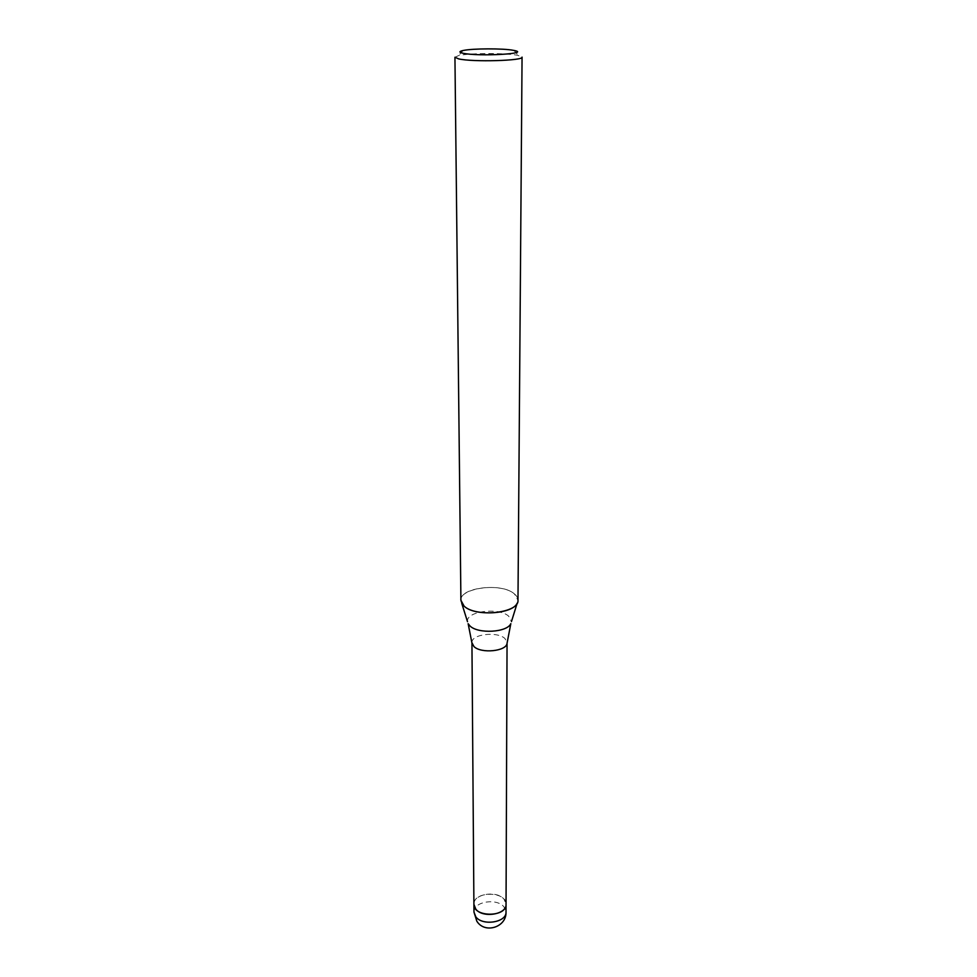 <?xml version="1.0" encoding="UTF-8"?>
<svg xmlns="http://www.w3.org/2000/svg" width="977" height="977" viewBox="0 0 977 977"><rect width="100%" height="100%" fill="white"/><g stroke="black" fill="none" stroke-linecap="round" stroke-linejoin="round"><path stroke-width="0.73" stroke-dasharray="4.88 3.66" d="M471.94 642.646L471.94 642.646C471.097 634.232 497.269 631.032 504.95 638.531L507.112 642.585M473.906 904.311C473.124 893.955 497.061 890.023 504.071 899.28L506.049 904.25C506.819 891.232 474.053 890.804 473.918 903.823L473.906 904.213M460.912 600.281C459.605 587.372 501.799 582.475 514.39 593.894C517.883 596.8 518.811 599.902 517.175 603.175M454.94 57.228L458.665 55.555C469.656 53.002 506.049 52.88 517.81 55.347L522.06 57.118M461.73 603.273C452.901 589.216 500.2 581.046 514.39 593.894L517.981 600.171M467.507 621.702C465.553 611.272 498.905 606.973 508.748 616.255L511.459 621.616M473.967 912.054L473.979 911.565C473.943 901.405 497.22 897.924 504.047 906.998L506.013 911.797M513.926 50.438L518.335 55.457M463.049 50.523L458.665 55.555"/><path stroke-width="1.47" d="M506.013 911.797L507.051 643.245C506.575 651.305 481.038 653.857 473.93 646.505L471.94 642.756L473.906 904.213M506.049 904.25C506.868 914.57 482.516 918.478 475.75 909.05L473.906 904.311C473.137 917.391 506.465 917.537 506.049 904.458L506.049 904.25M511.459 621.616L517.175 603.175C512.51 614.374 474.541 616.511 464.075 606.094L460.912 600.281L454.94 57.228L458.604 58.876C472.489 62.223 523.99 60.745 522.06 57.118L517.981 600.171C519.508 613.019 475.946 617.928 464.075 606.094L461.73 603.273L467.507 621.702M513.475 50.352L513.926 50.438C532.062 53.698 478.803 56.751 463.074 53.259C458.909 52.355 458.897 51.439 463.049 50.523C472.367 48.41 503.509 48.3 513.475 50.352M507.051 643.245L510.837 623.631C507.148 632.485 478.083 634.158 469.961 625.939L468.142 623.705L472.001 643.306M473.967 912.054L476.813 921.164C484.775 934.183 506.709 927.246 506.013 911.993L506.013 912.2C506.513 922.471 482.491 926.196 475.799 916.817L473.967 912.054L473.906 904.311"/></g></svg>
